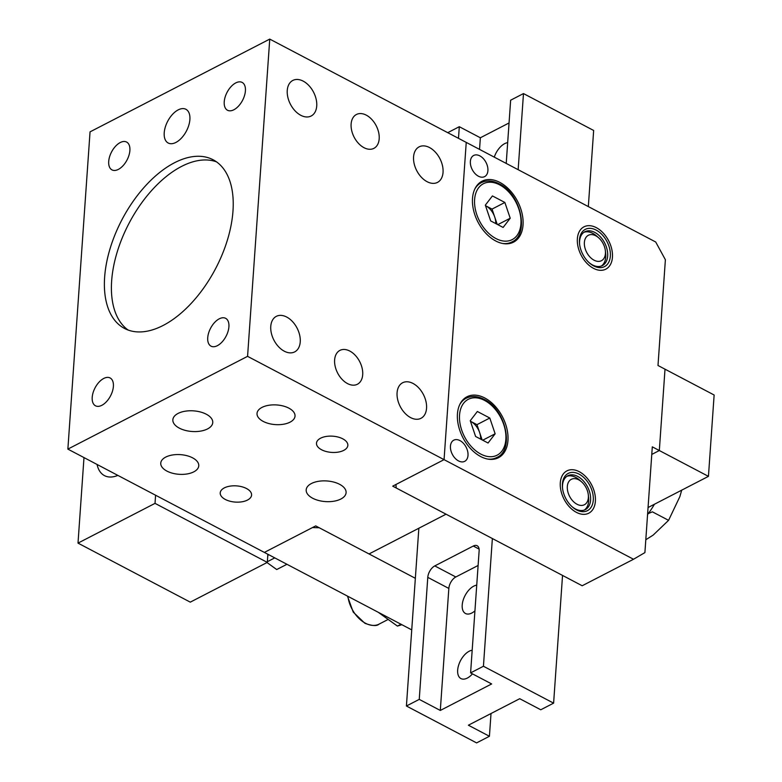 <?xml version="1.0" encoding="UTF-8"?>
<svg xmlns="http://www.w3.org/2000/svg" width="782" height="782" viewBox="0 0 782 782"><rect width="100%" height="100%" fill="white"/><g stroke="black" fill="none" stroke-linecap="round" stroke-linejoin="round"><path stroke-width="1.17" d="M245.411 90.868A15.718 8.719 -62.3 0 0 242.137 82.423A15.718 8.719 -62.3 0 0 231.052 86.636A15.718 8.719 -62.3 0 0 224.229 101.807A15.718 8.719 -62.3 0 0 227.503 110.252A15.718 8.719 -62.3 0 0 238.578 106.039A15.718 8.719 -62.3 0 0 245.411 90.868M129.89 150.506A15.718 8.719 -62.3 0 0 126.616 142.06A15.718 8.719 -62.3 0 0 115.531 146.263A15.718 8.719 -62.3 0 0 108.708 161.434A15.718 8.719 -62.3 0 0 111.982 169.89A15.718 8.719 -62.3 0 0 123.057 165.676A15.718 8.719 -62.3 0 0 129.89 150.506M228.911 326.778A15.718 8.719 -62.3 0 0 225.636 318.323A15.718 8.719 -62.3 0 0 214.561 322.536A15.718 8.719 -62.3 0 0 207.729 337.707A15.718 8.719 -62.3 0 0 211.003 346.152A15.718 8.719 -62.3 0 0 222.088 341.949A15.718 8.719 -62.3 0 0 228.911 326.778M113.39 386.406A15.718 8.719 -62.3 0 0 110.115 377.96A15.718 8.719 -62.3 0 0 99.04 382.163A15.718 8.719 -62.3 0 0 92.208 397.344A15.718 8.719 -62.3 0 0 95.482 405.79A15.718 8.719 -62.3 0 0 106.567 401.577A15.718 8.719 -62.3 0 0 113.39 386.406M189.889 119.529A19.051 10.567 -62.3 0 0 185.921 109.294A19.051 10.567 -62.3 0 0 172.499 114.387A19.051 10.567 -62.3 0 0 164.22 132.784A19.051 10.567 -62.3 0 0 168.189 143.018A19.051 10.567 -62.3 0 0 181.62 137.915A19.051 10.567 -62.3 0 0 189.889 119.529M413.013 383.444A20.009 13.05 62.7 0 0 402.632 382.75A20.009 13.05 62.7 0 0 397.667 399.582A20.009 13.05 62.7 0 0 410.618 417.608A20.009 13.05 62.7 0 0 420.99 418.302A20.009 13.05 62.7 0 0 425.965 401.479A20.009 13.05 62.7 0 0 413.013 383.444M429.504 147.544A20.009 13.05 62.7 0 0 419.132 146.85A20.009 13.05 62.7 0 0 414.157 163.682A20.009 13.05 62.7 0 0 427.119 181.707A20.009 13.05 62.7 0 0 437.49 182.401A20.009 13.05 62.7 0 0 442.456 165.569A20.009 13.05 62.7 0 0 429.504 147.544M303.191 81.133A20.009 13.05 62.7 0 0 292.82 80.438A20.009 13.05 62.7 0 0 287.844 97.271A20.009 13.05 62.7 0 0 300.796 115.306A20.009 13.05 62.7 0 0 311.168 116A20.009 13.05 62.7 0 0 316.143 99.167A20.009 13.05 62.7 0 0 303.191 81.133M286.691 317.042A20.009 13.05 62.7 0 0 276.32 316.348A20.009 13.05 62.7 0 0 271.354 333.171A20.009 13.05 62.7 0 0 284.306 351.206A20.009 13.05 62.7 0 0 294.677 351.9A20.009 13.05 62.7 0 0 299.653 335.067A20.009 13.05 62.7 0 0 286.691 317.042M366.289 115.15A19.051 12.424 62.7 0 0 356.416 114.495A19.051 12.424 62.7 0 0 351.675 130.516A19.051 12.424 62.7 0 0 364.011 147.69A19.051 12.424 62.7 0 0 373.894 148.355A19.051 12.424 62.7 0 0 378.625 132.324A19.051 12.424 62.7 0 0 366.289 115.15M349.798 351.059A19.051 12.424 62.7 0 0 339.916 350.395A19.051 12.424 62.7 0 0 335.185 366.426A19.051 12.424 62.7 0 0 347.521 383.591A19.051 12.424 62.7 0 0 357.394 384.255A19.051 12.424 62.7 0 0 362.134 368.224A19.051 12.424 62.7 0 0 349.798 351.059M339.613 484.312A20.009 10.342 -176 0 0 318.421 481.321A20.009 10.342 -176 0 0 306.182 489.874A20.009 10.342 -176 0 0 312.663 498.232A20.009 10.342 -176 0 0 333.855 501.223A20.009 10.342 -176 0 0 346.094 492.67A20.009 10.342 -176 0 0 339.613 484.312M206.282 414.216A20.009 10.342 -176 0 0 185.08 411.224A20.009 10.342 -176 0 0 172.851 419.778A20.009 10.342 -176 0 0 179.332 428.135A20.009 10.342 -176 0 0 200.524 431.126A20.009 10.342 -176 0 0 212.763 422.573A20.009 10.342 -176 0 0 206.282 414.216M246.486 488.515A15.718 8.123 -176 0 0 229.83 486.169A15.718 8.123 -176 0 0 220.221 492.885A15.718 8.123 -176 0 0 225.314 499.454A15.718 8.123 -176 0 0 241.961 501.8A15.718 8.123 -176 0 0 251.579 495.084A15.718 8.123 -176 0 0 246.486 488.515M342.76 438.819A15.718 8.123 -176 0 0 326.104 436.473A15.718 8.123 -176 0 0 316.485 443.189A15.718 8.123 -176 0 0 321.578 449.758A15.718 8.123 -176 0 0 338.235 452.113A15.718 8.123 -176 0 0 347.843 445.388A15.718 8.123 -176 0 0 342.76 438.819M288.861 408.145A19.051 9.853 -176 0 0 268.676 405.301A19.051 9.853 -176 0 0 257.024 413.443A19.051 9.853 -176 0 0 263.192 421.4A19.051 9.853 -176 0 0 283.377 424.255A19.051 9.853 -176 0 0 295.029 416.102A19.051 9.853 -176 0 0 288.861 408.145M192.597 457.841A19.051 9.853 -176 0 0 172.402 454.997A19.051 9.853 -176 0 0 160.75 463.14A19.051 9.853 -176 0 0 166.918 471.096A19.051 9.853 -176 0 0 187.113 473.951A19.051 9.853 -176 0 0 198.765 465.798A19.051 9.853 -176 0 0 192.597 457.841M232.987 210.974A95.267 52.824 -62.3 0 0 213.144 159.782A95.267 52.824 -62.3 0 0 145.999 185.285A95.267 52.824 -62.3 0 0 104.632 277.239A95.267 52.824 -62.3 0 0 124.475 328.43A95.267 52.824 -62.3 0 0 191.619 302.927A95.267 52.824 -62.3 0 0 232.987 210.974M216.526 161.864A95.267 52.824 -62.3 0 0 150.779 191.463A95.267 52.824 -62.3 0 0 111.65 280.924A95.267 52.824 -62.3 0 0 128.111 330.033M269.751 39.1L90.047 131.865L67.868 449.112L264.355 552.415L315.703 525.905L369.036 553.949L446.043 514.194L392.711 486.15L444.059 459.65L466.238 142.402L269.751 39.1L247.571 356.348L633.528 559.257L644.906 552.591L652.305 446.845L659.324 450.53L665.013 369.182L714.132 395.008L708.443 476.355L648.063 507.528M67.868 449.112L247.571 356.348M576.989 504.234A14.291 9.316 62.7 0 0 588.308 494.83A14.291 9.316 62.7 0 0 581.622 481.878A14.291 9.316 62.7 0 0 578.7 479.825A14.291 9.316 62.7 0 0 567.321 486.502A14.291 9.316 62.7 0 0 576.989 504.234M566.891 476.326A19.051 12.424 -117.3 0 1 575.777 477.421A19.051 12.424 -117.3 0 1 579.677 480.148L581.622 481.878M588.308 494.83L588.592 497.42A19.051 12.424 -117.3 0 1 584.301 510.059M267.346 561.711L274.765 557.879M267.698 556.628L268.197 554.428M266.994 562.541L276.73 569.54L286.926 564.281M401.88 624.71L397.422 626.089L378.205 612.257M397.422 626.089L400.99 624.241M482.132 439.904L476.961 424.655L470.735 421.39A14.623 9.54 62.7 0 0 470.432 421.234M495.143 433.795L488.046 443.013L475.603 436.473L470.256 420.716L477.352 411.488L489.796 418.028L495.143 433.795L482.709 440.207M480.666 439.132A14.623 9.54 62.7 0 0 479.63 432.544A14.623 9.54 62.7 0 0 470.735 421.39L470.432 421.224M476.961 424.655L489.796 418.028M592.209 505.113A20.958 13.665 -117.3 0 1 572.307 506.922A20.958 13.665 -117.3 0 1 562.493 487.929A20.958 13.665 -117.3 0 1 563.48 478.955A20.958 13.665 -117.3 0 1 583.636 477.362A20.958 13.665 -117.3 0 1 592.209 505.113M571.906 506.56A19.051 12.424 62.7 0 0 585.298 509.62A19.051 12.424 62.7 0 0 589.618 504.586A19.051 12.424 62.7 0 0 584.995 482.846A19.051 12.424 62.7 0 0 567.82 475.759A19.051 12.424 62.7 0 0 563.499 480.803A19.051 12.424 62.7 0 0 562.561 488.457M594.164 506.892A23.812 15.532 62.7 0 0 588.387 479.728A23.812 15.532 62.7 0 0 566.921 470.872A23.812 15.532 62.7 0 0 561.525 477.167A23.812 15.532 62.7 0 0 567.302 504.331A23.812 15.532 62.7 0 0 588.768 513.197A23.812 15.532 62.7 0 0 594.164 506.892M497.205 224.336L494.703 216.976A14.623 9.54 62.7 0 0 485.808 205.822A14.623 9.54 62.7 0 0 485.505 205.666L492.034 209.097L504.869 202.47L492.425 195.93L485.329 205.148L490.676 220.905L503.119 227.445L510.216 218.227L504.869 202.47M497.792 224.639L510.216 218.227M495.739 223.564A14.623 9.54 62.7 0 0 494.703 216.976L492.034 209.097M598.152 261.383A14.291 9.316 62.7 0 0 605.376 250.797A14.291 9.316 62.7 0 0 598.689 237.836A14.291 9.316 62.7 0 0 591.661 234.6A14.291 9.316 62.7 0 0 584.858 247.552A14.291 9.316 62.7 0 0 598.152 261.383M583.958 232.283A19.051 12.424 -117.3 0 1 587.38 231.795A19.051 12.424 -117.3 0 1 596.734 236.115L598.689 237.836M605.376 250.797L605.659 253.388A19.051 12.424 -117.3 0 1 601.368 266.017M633.528 559.257L582.189 585.757L396.22 487.997L395.927 484.498L444.059 459.65L466.238 142.402L655.717 242.009L665.384 259.741L657.994 365.497L665.013 369.182L659.324 450.53L651.777 454.43L659.324 450.53L708.443 476.355M648.327 513.559L652.384 511.829L668.571 520.343L653.146 535.123L645.805 539.746M668.571 520.343L679.861 496.638L681.699 490.158M604.447 266.652A20.958 13.665 -117.3 0 1 589.364 262.889A20.958 13.665 -117.3 0 1 579.56 243.886A20.958 13.665 -117.3 0 1 585.366 229.331A20.958 13.665 -117.3 0 1 607.115 241.834A20.958 13.665 -117.3 0 1 604.447 266.652M588.973 262.527A19.051 12.424 62.7 0 0 602.296 265.616A19.051 12.424 62.7 0 0 602.365 265.587A19.051 12.424 62.7 0 0 604.691 243.007A19.051 12.424 62.7 0 0 584.956 231.697A19.051 12.424 62.7 0 0 584.887 231.726A19.051 12.424 62.7 0 0 579.618 244.414M605.747 269.203A23.812 15.532 62.7 0 0 605.835 269.155A23.812 15.532 62.7 0 0 608.738 240.934A23.812 15.532 62.7 0 0 584.066 226.79A23.812 15.532 62.7 0 0 583.988 226.829A23.812 15.532 62.7 0 0 581.075 255.059A23.812 15.532 62.7 0 0 605.747 269.203M507.674 142.637A15.718 8.719 -62.3 0 0 494.273 157.133M509.053 122.96L480.353 137.779L479.542 149.391M447.744 132.676L459.298 126.704L458.487 138.326M480.353 137.779L459.298 126.704M506.218 163.418L510.646 100.204L523.481 93.576L518.153 169.694M588.328 206.585L593.655 130.467L523.481 93.576M472.181 650.233A15.718 8.719 -62.3 0 0 457.666 670.125A15.718 8.719 -62.3 0 0 460.94 678.571A15.718 8.719 -62.3 0 0 472.465 673.859M476.727 585.161A15.718 8.719 -62.3 0 0 462.211 605.053A15.718 8.719 -62.3 0 0 465.486 613.499A15.718 8.719 -62.3 0 0 474.928 610.879M478.105 565.484L455.828 576.979A9.531 5.279 -62.3 0 0 448.839 588.435L440.305 710.447L491.653 683.947L470.598 672.882L479.131 550.86A9.531 5.279 -62.3 0 0 477.147 545.738A9.531 5.279 -62.3 0 0 473.276 546.041L434.772 565.914A9.531 5.279 -62.3 0 0 427.783 577.36L419.25 699.382L406.415 706.009L418.849 528.231M406.415 706.009L476.59 742.9L489.424 736.273L468.379 725.207L519.717 698.707L540.773 709.773L553.607 703.145L483.432 666.254L470.598 672.882M440.305 710.447L419.25 699.382M489.424 736.273L491.018 713.516M562.541 575.435L553.607 703.145M483.432 666.254L492.367 538.534M411.743 629.891L264.355 552.415L312.487 527.567L319.212 527.752L415.35 578.299M459.943 440.589A11.906 7.761 62.7 0 0 453.765 440.178A11.906 7.761 62.7 0 0 450.803 450.197A11.906 7.761 62.7 0 0 458.516 460.921A11.906 7.761 62.7 0 0 464.694 461.341A11.906 7.761 62.7 0 0 467.656 451.322A11.906 7.761 62.7 0 0 459.943 440.589M479.855 155.882A11.906 7.761 62.7 0 0 473.677 155.462A11.906 7.761 62.7 0 0 470.715 165.481A11.906 7.761 62.7 0 0 478.428 176.214A11.906 7.761 62.7 0 0 484.605 176.624A11.906 7.761 62.7 0 0 487.557 166.615A11.906 7.761 62.7 0 0 479.855 155.882M484.752 397.97A34.3 22.365 62.7 0 0 466.971 396.777A34.3 22.365 62.7 0 0 458.447 425.633A34.3 22.365 62.7 0 0 480.656 456.541A34.3 22.365 62.7 0 0 498.427 457.724A34.3 22.365 62.7 0 0 506.951 428.878A34.3 22.365 62.7 0 0 484.752 397.97M499.825 182.401A34.3 22.365 62.7 0 0 482.044 181.209A34.3 22.365 62.7 0 0 473.521 210.065A34.3 22.365 62.7 0 0 495.729 240.973A34.3 22.365 62.7 0 0 513.51 242.166A34.3 22.365 62.7 0 0 522.034 213.31A34.3 22.365 62.7 0 0 499.825 182.401M596.334 227.66A23.812 15.532 62.7 0 0 583.988 226.829A23.812 15.532 62.7 0 0 578.064 246.868A23.812 15.532 62.7 0 0 593.489 268.334A23.812 15.532 62.7 0 0 605.835 269.155A23.812 15.532 62.7 0 0 611.749 249.126A23.812 15.532 62.7 0 0 596.334 227.66M579.267 471.693A23.812 15.532 62.7 0 0 566.921 470.872A23.812 15.532 62.7 0 0 560.997 490.901A23.812 15.532 62.7 0 0 576.422 512.366A23.812 15.532 62.7 0 0 588.768 513.197A23.812 15.532 62.7 0 0 594.691 493.159A23.812 15.532 62.7 0 0 579.267 471.693M647.564 514.566A57.164 31.691 -62.3 0 0 654.446 504.224M117.857 475.397A38.103 21.134 117.7 0 1 104.465 475.622A38.103 21.134 117.7 0 1 97.056 464.459M267.864 554.252L267.297 562.395L155.022 503.364L78.004 543.119L83.987 457.587M155.022 503.364L155.589 495.231M267.297 562.395L190.28 602.15L78.004 543.119M493.344 459.278L496.707 457.548A33.343 21.74 -117.3 0 1 487.626 459.054M480.822 454.098A31.436 20.498 62.7 0 0 505.856 439.425A31.436 20.498 62.7 0 0 484.576 400.413A31.436 20.498 62.7 0 0 459.542 415.076A31.436 20.498 62.7 0 0 480.822 454.098M459.63 404.822A33.343 21.74 -117.3 0 1 466.121 398.282L462.758 400.022M508.417 243.72L511.79 241.98A33.343 21.74 -117.3 0 1 502.699 243.485M495.896 238.53A31.436 20.498 62.7 0 0 520.929 223.857A31.436 20.498 62.7 0 0 499.649 184.845A31.436 20.498 62.7 0 0 474.615 199.508A31.436 20.498 62.7 0 0 495.896 238.53M474.703 189.254A33.343 21.74 -117.3 0 1 481.194 182.724L477.831 184.454M448.839 588.435L427.783 577.36M455.828 576.979L434.772 565.914M479.092 549.091L473.276 546.041M347.902 596.334A26.197 17.087 62.7 0 0 365.458 623.234A26.197 17.087 62.7 0 0 379.035 624.144C376.865 626.245 372.144 625.962 364.871 623.274L353.229 612.111L347.452 596.099M496.707 457.548C514.732 450.178 505.905 409.445 484.185 399.387C477.519 395.995 471.497 395.633 466.121 398.282M511.79 241.98C529.805 234.61 520.978 193.877 499.258 183.819C492.592 180.437 486.57 180.065 481.194 182.724M388.165 619.432L379.035 624.144"/></g></svg>

